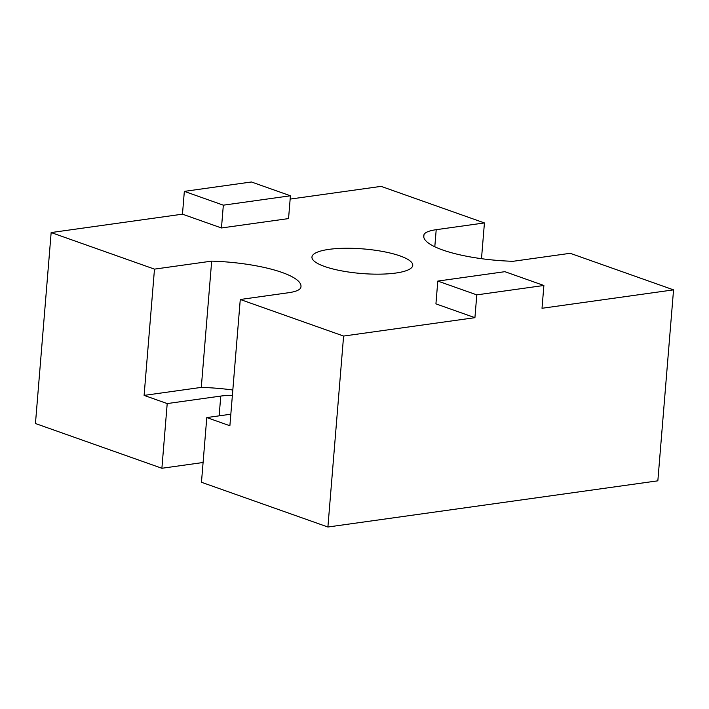 <?xml version="1.0" encoding="UTF-8"?>
<svg xmlns="http://www.w3.org/2000/svg" width="709" height="709" viewBox="0 0 709 709"><rect width="100%" height="100%" fill="white"/><g stroke="black" fill="none" stroke-linecap="round" stroke-linejoin="round"><path stroke-width="1.06" d="M203.093 462.498L161.891 468.268L35.45 423.521L51.154 232.561L182.47 214.171L184.34 191.368L251.429 181.983L290.424 195.781L223.335 205.176L184.34 191.368M434.803 246.767L436.203 229.689A36.859 8.978 4.7 0 0 423.964 234.714A75.517 18.399 -175.3 0 0 423.707 235.893A75.517 18.399 -175.3 0 0 513.024 261.302L570.213 253.299L673.55 289.866L657.846 480.826L327.904 527.017L201.462 482.271L206.789 417.574L230.842 414.207M474.924 317.676L476.794 294.873L437.799 281.074L435.929 303.869L474.924 317.676L343.599 336.057L240.271 299.49L288.492 292.737A36.859 8.978 4.7 0 0 300.731 287.703A75.517 18.399 -175.3 0 0 300.988 286.525A75.517 18.399 -175.3 0 0 211.672 261.125L201.294 387.389L144.104 395.392L154.482 269.128L211.672 261.125M232.827 390.003A75.517 18.399 4.7 0 0 201.294 387.389M232.384 395.409A29.929 7.294 4.7 0 0 220.765 396.074L167.209 403.572L144.104 395.392M240.271 299.49L229.884 425.754L206.789 417.574M436.203 229.689L484.433 222.936L481.491 258.688M161.891 468.268L167.209 403.572M154.482 269.128L51.154 232.561M395.79 273.045A50.569 12.319 -175.3 0 1 341.206 270.794A50.569 12.319 -175.3 0 1 311.951 257.066A50.569 12.319 -175.3 0 1 363.363 248.93A50.569 12.319 -175.3 0 1 412.753 265.352A50.569 12.319 -175.3 0 1 395.79 273.045M437.799 281.074L504.888 271.68L543.883 285.479L476.794 294.873M673.55 289.866L542.013 308.282L543.883 285.479M223.335 205.176L221.465 227.97L288.554 218.585L290.424 195.781M221.465 227.97L182.47 214.171M290.149 199.096L381.096 186.37L484.433 222.936M327.904 527.017L343.599 336.057M423.964 234.714L423.769 237.107M220.765 396.074L219.143 415.846"/></g></svg>

